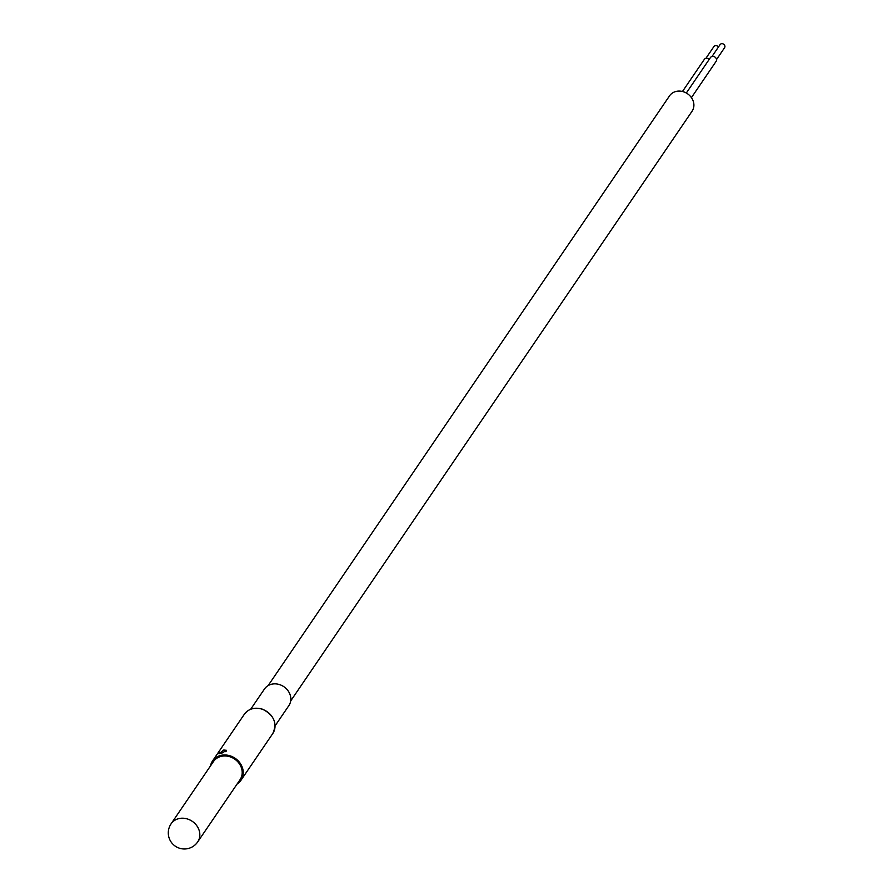 <?xml version="1.0" encoding="UTF-8"?>
<svg xmlns="http://www.w3.org/2000/svg" width="893" height="893" viewBox="0 0 893 893"><rect width="100%" height="100%" fill="white"/><g stroke="black" fill="none" stroke-linecap="round" stroke-linejoin="round"><path stroke-width="1.34" d="M197.677 841.943L240.05 779.701A16.096 14.009 -145.8 0 0 242.193 772.077A16.096 14.009 -145.8 0 0 230.584 756.996A16.096 14.009 -145.8 0 0 213.438 761.595L171.076 823.837A16.096 16.096 0 0 0 179.906 848.35A16.096 16.096 0 0 0 197.677 841.943A16.096 14.009 -145.8 0 0 199.831 834.319A16.096 14.009 -145.8 0 0 188.222 819.249A16.096 14.009 -145.8 0 0 171.076 823.837M268.134 685.601L669.527 95.864A13.641 11.866 34.2 0 1 681.515 91.298A13.641 11.866 34.2 0 1 692.734 99.904A13.641 11.866 34.2 0 1 692.075 111.212L290.683 700.949M682.475 91.488L704.276 59.463A3.405 2.969 34.2 0 1 709.254 59.329M686.326 93.017L710.426 57.587A3.405 2.969 34.2 0 1 716.063 61.427L691.439 97.616M705.872 58.369L713.92 46.536A2.701 2.355 34.2 0 1 718.396 47.095M712 56.505L720.059 44.65A2.724 2.378 34.2 0 1 724.569 47.72L716.51 59.574M223.696 750.109L219.232 753.614L221.542 753.279L226.297 750.41L223.696 750.109M221.464 753.379L226.576 750.343L223.775 749.997L218.997 753.781L221.464 753.379M210.491 765.926A17.179 14.958 34.2 0 1 212.534 760.981A17.179 14.958 34.2 0 1 230.718 756.036A17.179 14.958 34.2 0 1 240.943 780.315A17.179 14.958 34.2 0 1 237.103 784.032M250.676 709.254L264.451 689.028A14.757 12.848 34.2 0 1 280.067 684.775A14.757 12.848 34.2 0 1 288.852 705.626L275.077 725.864M219.723 752.71A4.152 1.172 -24.4 0 0 219.031 753.815M225.717 751.683A3.885 1.094 -24.4 0 0 226.376 750.566A3.885 1.094 -24.4 0 0 226.331 750.488M262.509 709.332A17.179 14.958 34.2 0 1 272.733 733.611C277.489 723.285 274.106 715.159 262.609 709.243C254.84 706.921 248.745 708.607 244.325 714.277A17.179 14.958 34.2 0 1 262.509 709.332M240.943 780.315L272.733 733.611M212.534 760.981L244.325 714.277"/></g></svg>

